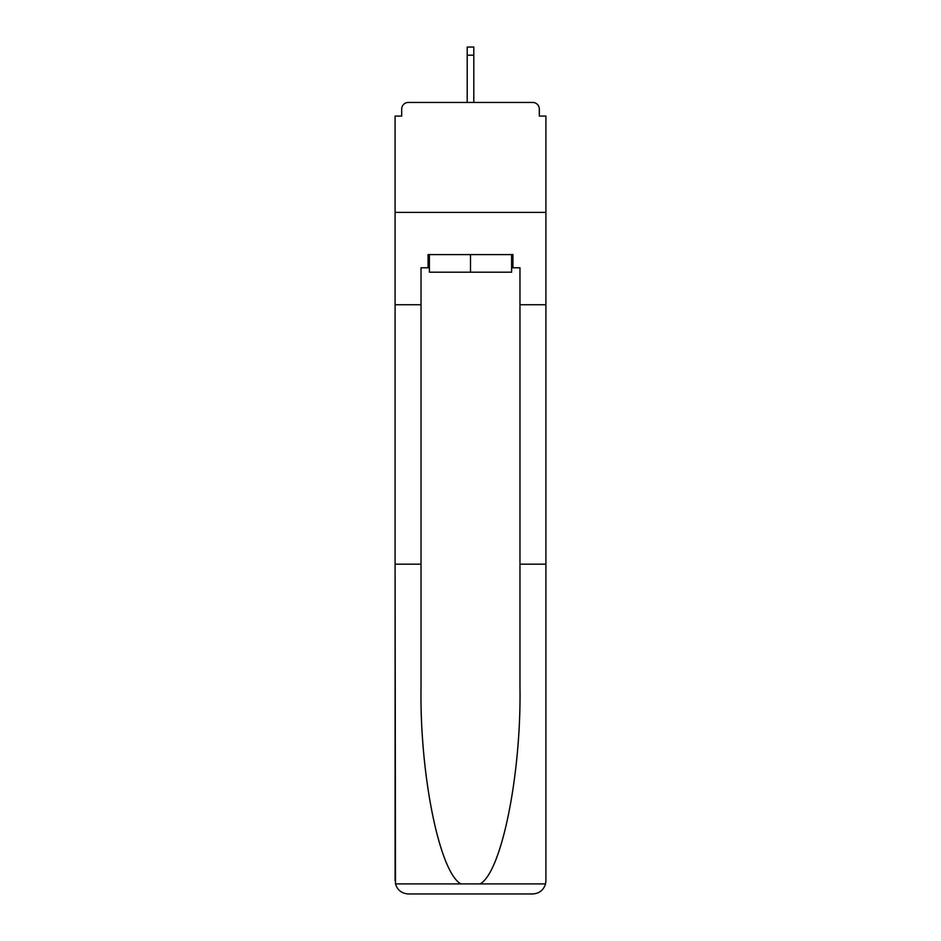 <?xml version="1.0" encoding="UTF-8"?>
<svg xmlns="http://www.w3.org/2000/svg" width="941" height="941" viewBox="0 0 941 941"><rect width="100%" height="100%" fill="white"/><g stroke="black" fill="none" stroke-linecap="round" stroke-linejoin="round"><path stroke-width="1.41" d="M519.973 564.165L545.909 564.165L545.909 880.764L545.909 116.084L539.311 116.084L539.311 109.05A6.599 6.599 0 0 0 532.724 102.451L408.276 102.451A6.599 6.599 0 0 0 401.689 109.05L401.689 116.084L395.091 116.084L395.091 212.384L545.909 212.384L395.091 212.384L395.091 304.731L421.027 304.731L421.027 687.165C419.662 774.537 439.518 872.436 460.925 883.917L480.075 883.917C501.482 872.436 521.338 774.537 519.973 687.165L519.973 267.785L512.927 267.785L512.927 254.599L428.073 254.599L428.073 267.785L429.39 267.785M532.724 102.451L504.799 102.451M436.201 102.451L408.276 102.451M539.311 116.084L539.311 109.05M401.689 109.05L401.689 116.084M429.39 254.599L429.39 272.184L511.61 272.184L511.61 254.599M470.5 254.599L470.5 272.184M421.027 564.165L395.091 564.165L395.467 883.917C397.467 890.162 401.736 893.503 408.276 893.95L441.694 893.95M408.276 893.95L532.724 893.95L408.276 893.95M499.306 893.95L532.724 893.95C539.264 893.503 543.533 890.162 545.533 883.917L545.909 880.764M395.091 880.764L395.091 304.731M545.909 304.731L519.973 304.731M428.073 267.785L421.027 267.785L421.027 304.731M511.61 267.785L512.927 267.785M473.793 55.19L467.207 55.19L467.207 47.05L473.793 47.05L473.793 102.451M467.207 55.19L467.207 102.451M395.467 883.917L460.925 883.917M480.075 883.917L545.533 883.917"/></g></svg>
